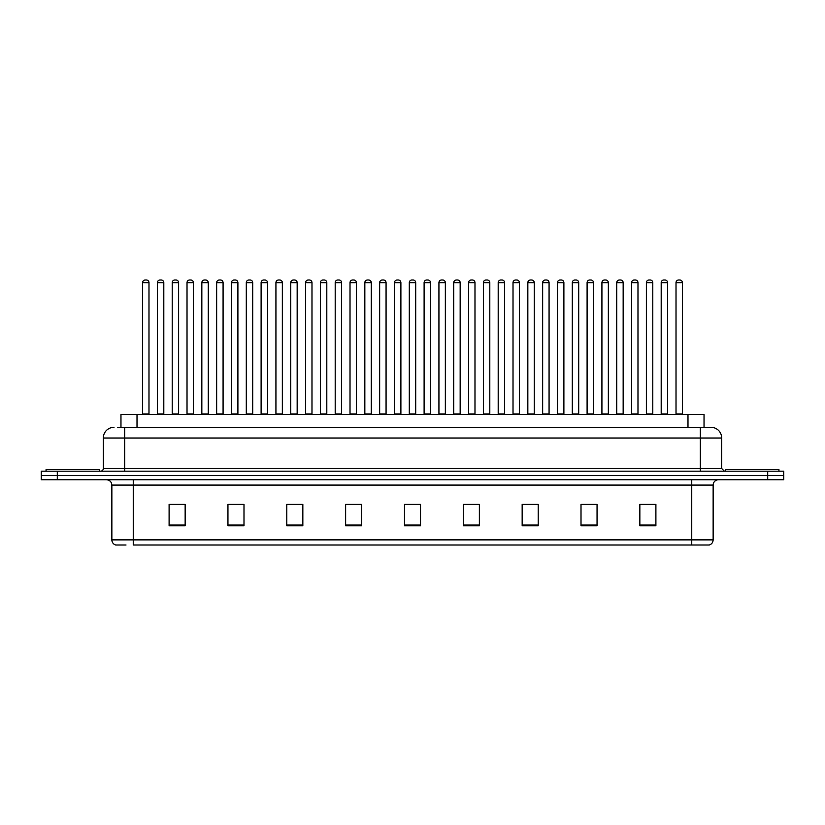 <?xml version="1.0" encoding="UTF-8"?>
<svg xmlns="http://www.w3.org/2000/svg" width="825" height="825" viewBox="0 0 825 825"><rect width="100%" height="100%" fill="white"/><g stroke="black" fill="none" stroke-linecap="round" stroke-linejoin="round"><path stroke-width="1.24" d="M120.966 427.319L120.966 414.48L704.034 414.48L704.034 427.319M126.019 545.005L115.985 545.005M713.14 539.87C712.986 542.438 711.707 544.149 709.283 545.005L691.742 545.005L691.742 539.87L713.14 539.87L713.14 485.09A5.352 5.352 0 0 1 718.482 479.738M115.717 545.005A5.352 5.352 0 0 1 111.86 539.87L111.86 485.09C111.55 481.841 109.766 480.057 106.518 479.738M57.296 471.178L783.75 471.178L783.75 475.458L41.25 475.458L41.25 479.738L57.296 479.738L57.296 475.458L41.25 475.458L41.25 471.178L57.296 471.178L57.296 475.458L783.75 475.458L783.75 479.738L57.296 479.738M655.896 525.803L655.896 504.405L639.849 504.405L639.849 525.803L655.896 525.803M597.053 525.803L597.053 504.405L581.006 504.405L581.006 525.803L597.053 525.803M538.209 525.803L538.209 504.405L522.163 504.405L522.163 525.803L538.209 525.803M479.366 525.803L479.366 504.405L463.32 504.405L463.32 525.803L479.366 525.803M185.151 525.803L185.151 504.405L169.104 504.405L169.104 525.803L185.151 525.803M243.994 525.803L243.994 504.405L227.947 504.405L227.947 525.803L243.994 525.803M302.837 525.803L302.837 504.405L286.791 504.405L286.791 525.803L302.837 525.803M361.68 525.803L361.68 504.405L345.634 504.405L345.634 525.803L361.68 525.803M420.523 525.803L420.523 504.405L404.477 504.405L404.477 525.803L420.523 525.803M691.742 545.005L133.258 545.005L133.258 539.87L691.742 539.87L691.742 485.09L111.86 485.09M527.031 504.508L535.054 504.508M586.307 504.508L594.33 504.508M645.573 504.508L653.596 504.508M349.212 504.508L357.235 504.508M289.946 504.508L297.969 504.508M230.67 504.508L238.693 504.508M171.404 504.508L179.427 504.508M467.765 504.508L475.788 504.508M408.488 504.508L416.512 504.508M117.996 427.319L710.83 427.319M117.748 427.319L124.699 427.319L124.699 438.013L103.3 438.013L103.3 468.507A2.671 2.671 0 0 1 100.629 471.178M114.005 427.319A10.694 10.694 0 0 0 103.3 438.013M710.995 427.319A10.694 10.694 0 0 1 721.7 438.013L721.7 468.507L724.371 471.178M148.985 282.666L142.57 282.666A2.671 2.671 0 0 1 145.241 279.995L146.314 279.995A2.671 2.671 0 0 1 148.985 282.666L148.985 413.944A0.536 0.536 0 0 0 149.521 414.48M142.57 282.666L142.57 413.944A0.536 0.536 0 0 1 142.034 414.48M146.314 279.995L145.241 279.995M157.389 282.666A2.671 2.671 0 0 1 160.06 279.995L161.133 279.995A2.671 2.671 0 0 1 163.804 282.666L157.389 282.666L157.389 413.944A0.536 0.536 0 0 1 156.853 414.48M163.804 282.666L163.804 413.944A0.536 0.536 0 0 0 164.34 414.48M161.133 279.995L160.06 279.995M99.557 471.178L99.557 469.58L46.066 469.58L46.066 471.178M178.623 282.666L172.208 282.666A2.671 2.671 0 0 1 174.879 279.995L175.952 279.995A2.671 2.671 0 0 1 178.623 282.666L178.623 413.944A0.536 0.536 0 0 0 179.159 414.48M172.208 282.666L172.208 413.944A0.536 0.536 0 0 1 171.672 414.48M175.952 279.995L174.879 279.995M208.261 282.666L201.836 282.666A2.671 2.671 0 0 1 204.517 279.995L205.58 279.995A2.671 2.671 0 0 1 208.261 282.666L208.261 413.944A0.536 0.536 0 0 0 208.797 414.48M201.836 282.666L201.836 413.944A0.536 0.536 0 0 1 201.3 414.48M205.58 279.995L204.517 279.995M237.899 282.666L231.474 282.666A2.671 2.671 0 0 1 234.145 279.995L235.218 279.995A2.671 2.671 0 0 1 237.899 282.666L237.899 413.944A0.536 0.536 0 0 0 238.425 414.48M231.474 282.666L231.474 413.944A0.536 0.536 0 0 1 230.938 414.48M235.218 279.995L234.145 279.995M267.527 282.666L261.113 282.666A2.671 2.671 0 0 1 263.783 279.995L264.856 279.995A2.671 2.671 0 0 1 267.527 282.666L267.527 413.944A0.536 0.536 0 0 0 268.063 414.48M261.113 282.666L261.113 413.944A0.536 0.536 0 0 1 260.576 414.48M264.856 279.995L263.783 279.995M187.017 282.666A2.671 2.671 0 0 1 189.698 279.995L190.771 279.995A2.671 2.671 0 0 1 193.442 282.666L187.017 282.666L187.017 413.944A0.536 0.536 0 0 1 186.491 414.48M193.442 282.666L193.442 413.944A0.536 0.536 0 0 0 193.978 414.48M190.771 279.995L189.698 279.995M216.655 282.666A2.671 2.671 0 0 1 219.337 279.995L220.399 279.995A2.671 2.671 0 0 1 223.08 282.666L216.655 282.666L216.655 413.944A0.536 0.536 0 0 1 216.119 414.48M223.08 282.666L223.08 413.944A0.536 0.536 0 0 0 223.616 414.48M220.399 279.995L219.337 279.995M246.293 282.666A2.671 2.671 0 0 1 248.964 279.995L250.037 279.995A2.671 2.671 0 0 1 252.708 282.666L246.293 282.666L246.293 413.944A0.536 0.536 0 0 1 245.757 414.48M252.708 282.666L252.708 413.944A0.536 0.536 0 0 0 253.244 414.48M250.037 279.995L248.964 279.995M778.934 471.178L778.934 469.58L725.443 469.58L725.443 471.178M297.165 282.666L290.751 282.666A2.671 2.671 0 0 1 293.422 279.995L294.494 279.995A2.671 2.671 0 0 1 297.165 282.666L297.165 413.944A0.536 0.536 0 0 0 297.701 414.48M290.751 282.666L290.751 413.944A0.536 0.536 0 0 1 290.214 414.48M294.494 279.995L293.422 279.995M326.803 282.666L320.378 282.666A2.671 2.671 0 0 1 323.06 279.995L324.132 279.995A2.671 2.671 0 0 1 326.803 282.666L326.803 413.944A0.536 0.536 0 0 0 327.339 414.48M320.378 282.666L320.378 413.944A0.536 0.536 0 0 1 319.853 414.48M324.132 279.995L323.06 279.995M356.441 282.666L350.017 282.666A2.671 2.671 0 0 1 352.698 279.995L353.76 279.995A2.671 2.671 0 0 1 356.441 282.666L356.441 413.944A0.536 0.536 0 0 0 356.978 414.48M350.017 282.666L350.017 413.944A0.536 0.536 0 0 1 349.48 414.48M353.76 279.995L352.698 279.995M275.932 282.666A2.671 2.671 0 0 1 278.603 279.995L279.675 279.995A2.671 2.671 0 0 1 282.346 282.666L275.932 282.666L275.932 413.944A0.536 0.536 0 0 1 275.395 414.48M282.346 282.666L282.346 413.944A0.536 0.536 0 0 0 282.882 414.48M279.675 279.995L278.603 279.995M305.57 282.666A2.671 2.671 0 0 1 308.241 279.995L309.313 279.995A2.671 2.671 0 0 1 311.984 282.666L305.57 282.666L305.57 413.944A0.536 0.536 0 0 1 305.033 414.48M311.984 282.666L311.984 413.944A0.536 0.536 0 0 0 312.52 414.48M309.313 279.995L308.241 279.995M335.198 282.666A2.671 2.671 0 0 1 337.879 279.995L338.941 279.995A2.671 2.671 0 0 1 341.622 282.666L335.198 282.666L335.198 413.944A0.536 0.536 0 0 1 334.661 414.48M341.622 282.666L341.622 413.944A0.536 0.536 0 0 0 342.158 414.48M338.941 279.995L337.879 279.995M386.069 282.666L379.655 282.666A2.671 2.671 0 0 1 382.326 279.995L383.398 279.995A2.671 2.671 0 0 1 386.069 282.666L386.069 413.944A0.536 0.536 0 0 0 386.605 414.48M379.655 282.666L379.655 413.944A0.536 0.536 0 0 1 379.118 414.48M383.398 279.995L382.326 279.995M415.707 282.666L409.293 282.666A2.671 2.671 0 0 1 411.964 279.995L413.036 279.995A2.671 2.671 0 0 1 415.707 282.666L415.707 413.944A0.536 0.536 0 0 0 416.243 414.48M409.293 282.666L409.293 413.944A0.536 0.536 0 0 1 408.757 414.48M413.036 279.995L411.964 279.995M445.345 282.666L438.931 282.666A2.671 2.671 0 0 1 441.602 279.995L442.674 279.995A2.671 2.671 0 0 1 445.345 282.666L445.345 413.944A0.536 0.536 0 0 0 445.882 414.48M438.931 282.666L438.931 413.944A0.536 0.536 0 0 1 438.395 414.48M442.674 279.995L441.602 279.995M474.983 282.666L468.559 282.666A2.671 2.671 0 0 1 471.24 279.995L472.302 279.995A2.671 2.671 0 0 1 474.983 282.666L474.983 413.944A0.536 0.536 0 0 0 475.52 414.48M468.559 282.666L468.559 413.944A0.536 0.536 0 0 1 468.022 414.48M472.302 279.995L471.24 279.995M504.622 282.666L498.197 282.666A2.671 2.671 0 0 1 500.868 279.995L501.94 279.995A2.671 2.671 0 0 1 504.622 282.666L504.622 413.944A0.536 0.536 0 0 0 505.147 414.48M498.197 282.666L498.197 413.944A0.536 0.536 0 0 1 497.661 414.48M501.94 279.995L500.868 279.995M364.836 282.666A2.671 2.671 0 0 1 367.507 279.995L368.579 279.995A2.671 2.671 0 0 1 371.26 282.666L364.836 282.666L364.836 413.944A0.536 0.536 0 0 1 364.299 414.48M371.26 282.666L371.26 413.944A0.536 0.536 0 0 0 371.786 414.48M368.579 279.995L367.507 279.995M394.474 282.666A2.671 2.671 0 0 1 397.145 279.995L398.217 279.995A2.671 2.671 0 0 1 400.888 282.666L394.474 282.666L394.474 413.944A0.536 0.536 0 0 1 393.938 414.48M400.888 282.666L400.888 413.944A0.536 0.536 0 0 0 401.424 414.48M398.217 279.995L397.145 279.995M424.112 282.666A2.671 2.671 0 0 1 426.783 279.995L427.855 279.995A2.671 2.671 0 0 1 430.526 282.666L424.112 282.666L424.112 413.944A0.536 0.536 0 0 1 423.576 414.48M430.526 282.666L430.526 413.944A0.536 0.536 0 0 0 431.062 414.48M427.855 279.995L426.783 279.995M453.74 282.666A2.671 2.671 0 0 1 456.421 279.995L457.493 279.995A2.671 2.671 0 0 1 460.164 282.666L453.74 282.666L453.74 413.944A0.536 0.536 0 0 1 453.214 414.48M460.164 282.666L460.164 413.944A0.536 0.536 0 0 0 460.701 414.48M457.493 279.995L456.421 279.995M483.378 282.666A2.671 2.671 0 0 1 486.059 279.995L487.121 279.995A2.671 2.671 0 0 1 489.802 282.666L483.378 282.666L483.378 413.944A0.536 0.536 0 0 1 482.842 414.48M489.802 282.666L489.802 413.944A0.536 0.536 0 0 0 490.339 414.48M487.121 279.995L486.059 279.995M534.249 282.666L527.835 282.666A2.671 2.671 0 0 1 530.506 279.995L531.578 279.995A2.671 2.671 0 0 1 534.249 282.666L534.249 413.944A0.536 0.536 0 0 0 534.786 414.48M527.835 282.666L527.835 413.944A0.536 0.536 0 0 1 527.299 414.48M531.578 279.995L530.506 279.995M563.887 282.666L557.473 282.666A2.671 2.671 0 0 1 560.144 279.995L561.217 279.995A2.671 2.671 0 0 1 563.887 282.666L563.887 413.944A0.536 0.536 0 0 0 564.424 414.48M557.473 282.666L557.473 413.944A0.536 0.536 0 0 1 556.937 414.48M561.217 279.995L560.144 279.995M593.526 282.666L587.101 282.666A2.671 2.671 0 0 1 589.782 279.995L590.855 279.995A2.671 2.671 0 0 1 593.526 282.666L593.526 413.944A0.536 0.536 0 0 0 594.062 414.48M587.101 282.666L587.101 413.944A0.536 0.536 0 0 1 586.575 414.48M590.855 279.995L589.782 279.995M623.164 282.666L616.739 282.666A2.671 2.671 0 0 1 619.42 279.995L620.482 279.995A2.671 2.671 0 0 1 623.164 282.666L623.164 413.944A0.536 0.536 0 0 0 623.7 414.48M616.739 282.666L616.739 413.944A0.536 0.536 0 0 1 616.203 414.48M620.482 279.995L619.42 279.995M652.792 282.666L646.377 282.666A2.671 2.671 0 0 1 649.048 279.995L650.121 279.995A2.671 2.671 0 0 1 652.792 282.666L652.792 413.944A0.536 0.536 0 0 0 653.328 414.48M646.377 282.666L646.377 413.944A0.536 0.536 0 0 1 645.841 414.48M650.121 279.995L649.048 279.995M682.43 282.666L676.015 282.666A2.671 2.671 0 0 1 678.686 279.995L679.759 279.995A2.671 2.671 0 0 1 682.43 282.666L682.43 413.944A0.536 0.536 0 0 0 682.966 414.48M676.015 282.666L676.015 413.944A0.536 0.536 0 0 1 675.479 414.48M679.759 279.995L678.686 279.995M513.016 282.666A2.671 2.671 0 0 1 515.687 279.995L516.759 279.995A2.671 2.671 0 0 1 519.43 282.666L513.016 282.666L513.016 413.944A0.536 0.536 0 0 1 512.48 414.48M519.43 282.666L519.43 413.944A0.536 0.536 0 0 0 519.967 414.48M516.759 279.995L515.687 279.995M542.654 282.666A2.671 2.671 0 0 1 545.325 279.995L546.398 279.995A2.671 2.671 0 0 1 549.068 282.666L542.654 282.666L542.654 413.944A0.536 0.536 0 0 1 542.118 414.48M549.068 282.666L549.068 413.944A0.536 0.536 0 0 0 549.605 414.48M546.398 279.995L545.325 279.995M572.292 282.666A2.671 2.671 0 0 1 574.963 279.995L576.036 279.995A2.671 2.671 0 0 1 578.707 282.666L572.292 282.666L572.292 413.944A0.536 0.536 0 0 1 571.756 414.48M578.707 282.666L578.707 413.944A0.536 0.536 0 0 0 579.243 414.48M576.036 279.995L574.963 279.995M601.92 282.666A2.671 2.671 0 0 1 604.601 279.995L605.663 279.995A2.671 2.671 0 0 1 608.345 282.666L601.92 282.666L601.92 413.944A0.536 0.536 0 0 1 601.384 414.48M608.345 282.666L608.345 413.944A0.536 0.536 0 0 0 608.881 414.48M605.663 279.995L604.601 279.995M631.558 282.666A2.671 2.671 0 0 1 634.229 279.995L635.302 279.995A2.671 2.671 0 0 1 637.983 282.666L631.558 282.666L631.558 413.944A0.536 0.536 0 0 1 631.022 414.48M637.983 282.666L637.983 413.944A0.536 0.536 0 0 0 638.509 414.48M635.302 279.995L634.229 279.995M661.196 282.666A2.671 2.671 0 0 1 663.867 279.995L664.94 279.995A2.671 2.671 0 0 1 667.611 282.666L661.196 282.666L661.196 413.944A0.536 0.536 0 0 1 660.66 414.48M667.611 282.666L667.611 413.944A0.536 0.536 0 0 0 668.147 414.48M664.94 279.995L663.867 279.995M137.012 427.319L137.012 414.48M687.988 427.319L687.988 414.48M691.742 479.738L691.742 485.09L713.14 485.09M111.86 539.87L133.258 539.87L133.258 479.738M767.704 479.738L767.704 471.178M420.523 525.061L404.477 525.061M361.68 525.061L345.634 525.061M302.837 525.061L286.791 525.061M243.994 525.061L227.947 525.061M185.151 525.061L169.104 525.061M479.366 525.061L463.32 525.061M538.209 525.061L522.163 525.061M597.053 525.061L581.006 525.061M655.896 525.061L639.849 525.061M124.699 471.178L124.699 468.507L721.7 468.507M103.3 468.507L124.699 468.507L124.699 438.013L700.301 438.013L700.301 471.178M721.7 438.013L700.301 438.013L700.301 427.319M142.57 413.944L148.985 413.944M157.389 413.944L163.804 413.944M172.208 413.944L178.623 413.944M201.836 413.944L208.261 413.944M231.474 413.944L237.899 413.944M261.113 413.944L267.527 413.944M187.017 413.944L193.442 413.944M216.655 413.944L223.08 413.944M246.293 413.944L252.708 413.944M290.751 413.944L297.165 413.944M320.378 413.944L326.803 413.944M350.017 413.944L356.441 413.944M275.932 413.944L282.346 413.944M305.57 413.944L311.984 413.944M335.198 413.944L341.622 413.944M379.655 413.944L386.069 413.944M409.293 413.944L415.707 413.944M438.931 413.944L445.345 413.944M468.559 413.944L474.983 413.944M498.197 413.944L504.622 413.944M364.836 413.944L371.26 413.944M394.474 413.944L400.888 413.944M424.112 413.944L430.526 413.944M453.74 413.944L460.164 413.944M483.378 413.944L489.802 413.944M527.835 413.944L534.249 413.944M557.473 413.944L563.887 413.944M587.101 413.944L593.526 413.944M616.739 413.944L623.164 413.944M646.377 413.944L652.792 413.944M676.015 413.944L682.43 413.944M513.016 413.944L519.43 413.944M542.654 413.944L549.068 413.944M572.292 413.944L578.707 413.944M601.92 413.944L608.345 413.944M631.558 413.944L637.983 413.944M661.196 413.944L667.611 413.944"/></g></svg>
